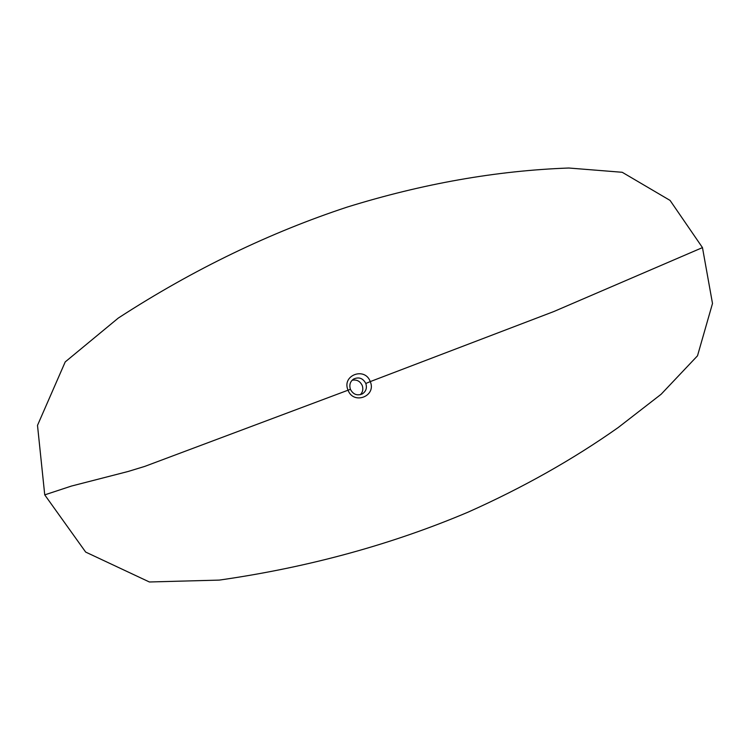 <?xml version="1.0" encoding="UTF-8"?>
<svg xmlns="http://www.w3.org/2000/svg" width="750" height="750" viewBox="0 0 750 750"><rect width="100%" height="100%" fill="white"/><g stroke="black" fill="none" stroke-linecap="round" stroke-linejoin="round"><path stroke-width="1.12" d="M360.3 394.706C362.794 392.175 363.431 389.109 362.222 385.491C360.066 381.112 356.7 379.369 352.125 380.25M365.812 383.475C363.009 378.253 358.988 376.744 353.747 378.966C350.156 381.45 349.05 384.891 350.428 389.306C353.119 394.397 357.037 395.963 362.184 393.994C366.009 391.556 367.219 388.05 365.812 383.475L370.256 381.6C376.697 396.272 353.4 405.197 347.981 390.038C341.597 375.216 364.959 366.562 370.256 381.6L553.8 311.55L702.469 247.603L712.5 303.478L697.5 355.809L661.116 394.266L618.169 427.566C572.972 459.459 522.975 487.641 468.188 512.1C393.966 543.562 310.828 567.028 219.328 580.097L149.391 581.981L85.678 552.084L44.737 494.869L37.5 425.372L65.222 361.913L118.312 318.047C194.625 268.528 271.341 232.125 346.988 207.15C422.634 183.675 496.584 170.625 568.828 168.019L622.219 172.284L670.069 200.419L702.469 247.603M350.428 389.306L144.797 466.388L128.062 471.497L71.428 486.066L44.737 494.869"/></g></svg>
